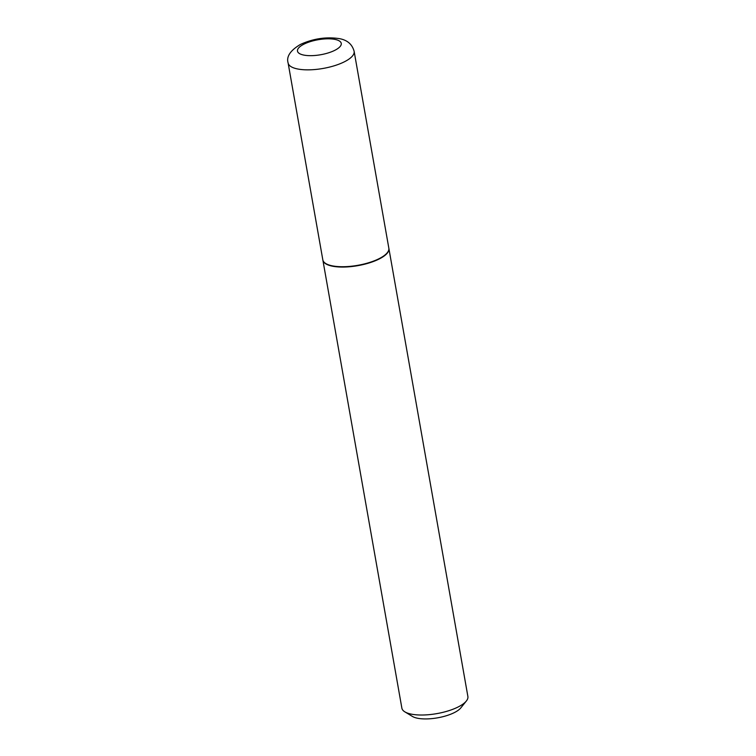 <?xml version="1.0" encoding="UTF-8"?>
<svg xmlns="http://www.w3.org/2000/svg" width="756" height="756" viewBox="0 0 756 756"><rect width="100%" height="100%" fill="white"/><g stroke="black" fill="none" stroke-linecap="round" stroke-linejoin="round"><path stroke-width="1.13" d="M354.129 51.332L388.839 248.204A33.519 11.463 170 0 1 369.155 262.597A33.519 11.463 170 0 1 332.064 265.791A33.519 11.463 170 0 1 322.821 259.847L288.112 62.975A33.519 11.463 170 0 0 297.354 68.919A33.519 11.463 170 0 0 334.435 65.725A33.519 11.463 170 0 0 354.129 51.332C352.22 44.311 347.335 40.077 339.463 38.65C326.308 36.657 313.296 38.584 300.434 44.434C290.304 50.454 286.193 56.634 288.112 62.975M388.868 248.374A33.519 11.463 170 0 1 388.896 248.535A33.519 11.463 170 0 1 369.211 262.927A33.519 11.463 170 0 1 332.12 266.121A33.519 11.463 170 0 1 322.888 260.177A33.519 11.463 170 0 1 322.859 260.007M388.896 248.535L467.888 696.503A33.519 11.463 170 0 1 466.348 701.01A33.519 11.463 170 0 1 411.113 714.089A33.519 11.463 170 0 1 404.857 711.859A33.519 11.463 170 0 1 401.871 708.145L322.888 260.177M466.348 701.01L460.801 707.909A26.365 9.015 170 0 1 417.35 718.2A26.365 9.015 170 0 1 412.436 716.442L404.857 711.859M303.61 55.046A22.226 7.607 170 0 1 304.12 44.065A22.226 7.607 170 0 1 335.135 39.435A22.226 7.607 170 0 1 334.625 50.416A22.226 7.607 170 0 1 303.61 55.046"/></g></svg>
